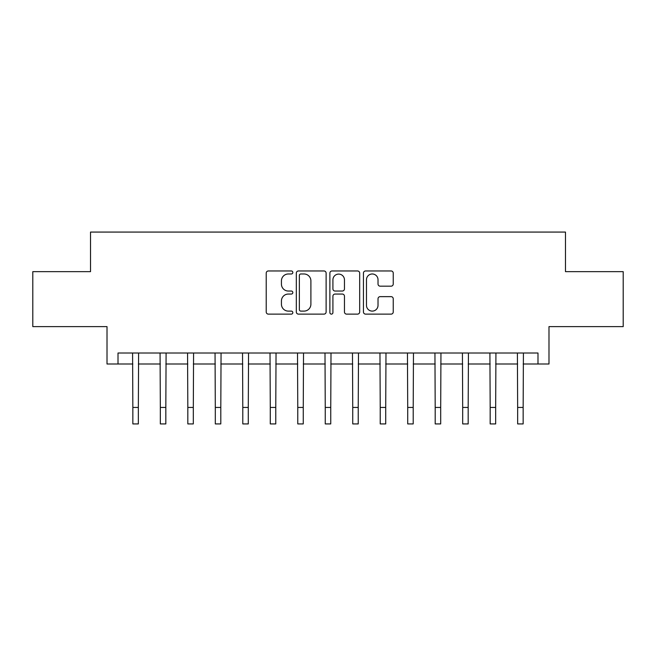 <?xml version="1.0" encoding="UTF-8"?>
<svg xmlns="http://www.w3.org/2000/svg" width="656" height="656" viewBox="0 0 656 656"><rect width="100%" height="100%" fill="white"/><g stroke="black" fill="none" stroke-linecap="round" stroke-linejoin="round"><path stroke-width="0.98" d="M292.822 272.47A1.509 1.509 0 0 0 291.305 270.961L268.378 270.961A2.157 2.157 0 0 0 266.221 273.117L266.221 311.969A2.157 2.157 0 0 0 268.378 314.126L291.305 314.126A1.509 1.509 0 0 0 292.822 312.617A1.509 1.509 0 0 0 291.305 311.108L288.337 311.108A6.904 6.904 0 0 1 281.432 304.195L281.432 300.965A6.904 6.904 0 0 1 288.337 294.052L291.305 294.052A1.509 1.509 0 0 0 292.822 292.543A1.509 1.509 0 0 0 291.305 291.034L288.337 291.034A6.904 6.904 0 0 1 281.432 284.122L281.432 280.891A6.904 6.904 0 0 1 288.337 273.978L291.305 273.978A1.509 1.509 0 0 0 292.822 272.47M391.074 286.172A2.157 2.157 0 0 0 393.239 284.015L393.239 273.117A2.157 2.157 0 0 0 391.074 270.961L365.605 270.961A2.157 2.157 0 0 0 363.449 273.117L363.449 311.969A2.157 2.157 0 0 0 365.605 314.126L391.074 314.126A2.157 2.157 0 0 0 393.239 311.969L393.239 298.8A2.157 2.157 0 0 0 391.074 296.643L380.177 296.643A2.157 2.157 0 0 0 378.02 298.8L378.02 305.335A5.773 5.773 0 0 1 372.247 311.108A5.773 5.773 0 0 1 366.474 305.335L366.474 279.751A5.773 5.773 0 0 1 372.247 273.978A5.773 5.773 0 0 1 378.02 279.751L378.02 284.015A2.157 2.157 0 0 0 380.177 286.172L391.074 286.172M118.006 364.006L118.006 353.01L537.994 353.01L537.994 364.006L548.99 364.006L548.99 326.622L623.2 326.622L623.2 271.65L565.48 271.65L565.48 232.076L90.52 232.076L90.52 271.65L32.8 271.65L32.8 326.622L107.01 326.622L107.01 364.006L132.848 364.006M326.114 273.117A2.157 2.157 0 0 0 323.949 270.961L298.488 270.961A2.157 2.157 0 0 0 296.323 273.117L296.323 311.969A2.157 2.157 0 0 0 298.488 314.126L323.949 314.126A2.157 2.157 0 0 0 326.114 311.969L326.114 273.117M332.051 270.961L357.512 270.961A2.157 2.157 0 0 1 359.677 273.117L359.677 311.969A2.157 2.157 0 0 1 357.512 314.126L346.614 314.126A2.157 2.157 0 0 1 344.457 311.969L344.457 296.209A2.157 2.157 0 0 0 342.301 294.052L335.068 294.052A2.157 2.157 0 0 0 332.912 296.209L332.912 312.617A1.509 1.509 0 0 1 331.403 314.126A1.509 1.509 0 0 1 329.886 312.617L329.886 273.117A2.157 2.157 0 0 1 332.051 270.961M138.35 364.006L160.335 364.006M165.829 364.006L187.821 364.006M193.315 364.006L215.307 364.006M220.801 364.006L242.794 364.006M248.288 364.006L270.28 364.006M275.774 364.006L297.767 364.006M303.261 364.006L325.253 364.006M330.747 364.006L352.739 364.006M358.233 364.006L380.226 364.006M385.72 364.006L407.712 364.006M413.206 364.006L435.199 364.006M440.693 364.006L462.685 364.006M468.179 364.006L490.171 364.006M495.665 364.006L517.65 364.006M523.152 364.006L537.994 364.006M300.858 273.978A1.509 1.509 0 0 0 299.349 275.495L299.349 309.591A1.509 1.509 0 0 0 300.858 311.108L303.99 311.108A6.904 6.904 0 0 0 310.895 304.195L310.895 280.891A6.904 6.904 0 0 0 303.99 273.978L300.858 273.978M344.457 279.866A5.773 5.773 0 0 0 338.685 274.093A5.773 5.773 0 0 0 332.912 279.866L332.912 288.878A2.157 2.157 0 0 0 335.068 291.034L342.301 291.034A2.157 2.157 0 0 0 344.457 288.878L344.457 279.866M132.586 353.01L132.848 407.433L138.35 407.433L138.605 353.01M132.848 407.433L132.848 423.924L138.35 423.924L138.35 407.433M160.072 353.01L160.335 407.433L165.829 407.433L166.091 353.01M160.335 407.433L160.335 423.924L165.829 423.924L165.829 407.433M187.559 353.01L187.821 407.433L193.315 407.433L193.577 353.01M187.821 407.433L187.821 423.924L193.315 423.924L193.315 407.433M215.045 353.01L215.307 407.433L220.801 407.433L221.064 353.01M215.307 407.433L215.307 423.924L220.801 423.924L220.801 407.433M242.531 353.01L242.794 407.433L248.288 407.433L248.55 353.01M242.794 407.433L242.794 423.924L248.288 423.924L248.288 407.433M270.018 353.01L270.28 407.433L275.774 407.433L276.037 353.01M270.28 407.433L270.28 423.924L275.774 423.924L275.774 407.433M297.504 353.01L297.767 407.433L303.261 407.433L303.523 353.01M297.767 407.433L297.767 423.924L303.261 423.924L303.261 407.433M324.991 353.01L325.253 407.433L330.747 407.433L331.009 353.01M325.253 407.433L325.253 423.924L330.747 423.924L330.747 407.433M352.477 353.01L352.739 407.433L358.233 407.433L358.496 353.01M352.739 407.433L352.739 423.924L358.233 423.924L358.233 407.433M379.963 353.01L380.226 407.433L385.72 407.433L385.982 353.01M380.226 407.433L380.226 423.924L385.72 423.924L385.72 407.433M407.45 353.01L407.712 407.433L413.206 407.433L413.469 353.01M407.712 407.433L407.712 423.924L413.206 423.924L413.206 407.433M434.936 353.01L435.199 407.433L440.693 407.433L440.955 353.01M435.199 407.433L435.199 423.924L440.693 423.924L440.693 407.433M462.423 353.01L462.685 407.433L468.179 407.433L468.441 353.01M462.685 407.433L462.685 423.924L468.179 423.924L468.179 407.433M489.909 353.01L490.171 407.433L495.665 407.433L495.928 353.01M490.171 407.433L490.171 423.924L495.665 423.924L495.665 407.433M517.395 353.01L517.65 407.433L523.152 407.433L523.414 353.01M517.65 407.433L517.65 423.924L523.152 423.924L523.152 407.433"/></g></svg>
